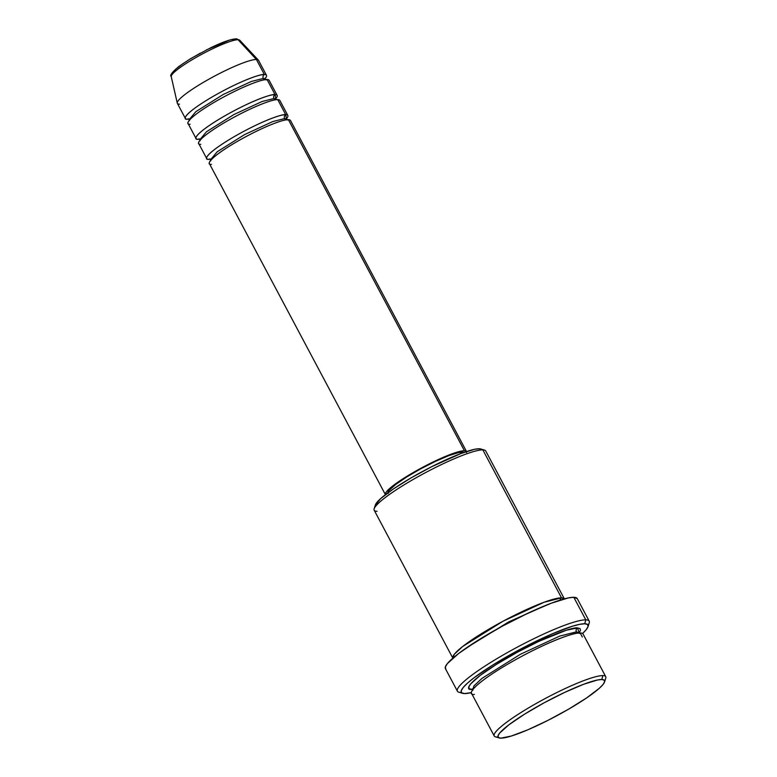 <?xml version="1.0" encoding="UTF-8"?>
<svg xmlns="http://www.w3.org/2000/svg" width="777" height="777" viewBox="0 0 777 777"><rect width="100%" height="100%" fill="white"/><g stroke="black" fill="none" stroke-linecap="round" stroke-linejoin="round"><path stroke-width="1.17" d="M266.482 75.311L258.479 60.256A45.93 6.634 152 0 0 256.381 59.479L238.073 39.724A2.875 2.749 -89 0 0 236.159 38.85A2.875 2.749 91 0 1 238.073 39.724L256.381 59.479A45.93 6.634 -28 0 1 258.323 60.043L239.714 40.2A38.811 5.604 152 0 0 238.073 39.724A38.811 5.604 152 0 0 199.271 55.643A38.811 5.604 152 0 0 171.231 76.612L177.282 103.137A45.93 6.634 -28 0 1 210.46 78.322A45.93 6.634 -28 0 1 256.381 59.479L264.384 74.524A2.875 2.749 -89 0 0 264.782 79.74A2.875 2.749 91 0 1 263.316 78.428L251.369 81.459L223.252 94.473L195.843 111.665L189.238 119.59L195.843 111.665L223.252 94.473L251.369 81.459L263.316 78.428A2.875 2.749 91 0 1 264.384 74.524A45.93 6.634 -28 0 1 266.482 75.311A45.93 6.634 -28 0 1 265.093 78.623M284.654 118.56A2.875 2.749 -89 0 0 286.121 119.862A2.875 2.749 91 0 1 284.654 118.56L272.708 121.591L244.59 134.596L217.181 151.787L210.577 159.722L217.181 151.787L244.59 134.596L272.708 121.591L284.654 118.56A2.875 2.749 91 0 1 285.722 114.656A2.875 2.749 -89 0 0 284.654 118.56L286.616 119.289L284.654 118.56M466.55 452.515L466.258 451.204L464.413 450.728L288.393 119.668L464.413 450.728A45.93 6.634 -28 0 1 466.511 451.515L290.481 120.454A45.93 6.634 152 0 0 288.393 119.668C286.062 118.706 265.345 125.252 236.694 141.783C208.411 158.323 206.051 165.19 211.47 164.355M287.82 115.433L279.817 100.388A45.93 6.634 152 0 0 277.719 99.611L285.722 114.656A45.93 6.634 -28 0 0 239.025 133.935A45.93 6.634 -28 0 0 206.711 158.557A45.93 6.634 -28 0 0 208.799 159.343L210.237 159.256A45.93 6.634 -28 0 1 208.799 159.343A2.875 2.749 91 0 1 209.868 158.994A2.875 2.749 -89 0 0 208.799 159.343C203.389 160.169 205.74 153.312 234.032 136.771C262.675 120.231 283.391 113.695 285.722 114.656A45.93 6.634 -28 0 1 287.82 115.433A45.93 6.634 -28 0 1 286.422 118.745L285.722 114.656L277.719 99.611C275.398 98.64 254.671 105.186 226.029 121.717C197.746 138.257 195.386 145.124 200.806 144.289M210.188 158.974L210.761 160.849M273.98 98.494A2.875 2.749 -89 0 0 275.456 99.806A2.875 2.749 91 0 1 273.98 98.494L262.043 101.525L233.926 114.54L206.507 131.721L199.912 139.656L206.507 131.721L233.926 114.54L262.043 101.525L273.98 98.494A2.875 2.749 91 0 1 275.058 94.59A2.875 2.749 -89 0 0 273.98 98.494L275.942 99.223L273.98 98.494M277.146 95.367L269.143 80.322A45.93 6.634 152 0 0 267.055 79.545L275.058 94.59A45.93 6.634 -28 0 0 228.351 113.869A45.93 6.634 -28 0 0 196.037 138.5A45.93 6.634 -28 0 0 198.135 139.277L199.563 139.2A45.93 6.634 -28 0 1 198.135 139.277A2.875 2.749 91 0 1 199.203 138.928A2.875 2.749 -89 0 0 198.135 139.277C192.715 140.103 195.076 133.246 223.358 116.705C252.01 100.175 272.727 93.629 275.058 94.59A45.93 6.634 -28 0 1 277.146 95.367A45.93 6.634 -28 0 1 275.757 98.689L275.058 94.59L267.055 79.545C264.724 78.574 244.007 85.12 215.355 101.651C187.072 118.191 184.712 125.058 190.132 124.223M199.514 138.918L200.087 140.792M185.373 118.434A45.93 6.634 -28 0 0 187.471 119.211L188.898 119.134A45.93 6.634 -28 0 1 187.471 119.211A2.875 2.749 91 0 1 188.529 118.862A2.875 2.749 -89 0 0 187.471 119.211C182.051 120.046 184.402 113.18 212.694 96.639C241.336 80.109 262.063 73.562 264.384 74.524L256.381 59.479A45.93 6.634 152 0 0 209.683 78.759A45.93 6.634 152 0 0 177.37 103.38L185.373 118.434A45.93 6.634 -28 0 1 217.686 93.803A45.93 6.634 -28 0 1 264.384 74.524M188.85 118.852L189.423 120.726M604.564 681.953L605.769 678.166A63.151 9.12 152 0 0 602.855 675.601L601.786 679.506A60.285 8.702 -28 0 1 604.564 681.953A60.285 8.702 -28 0 1 558.274 714.966A60.285 8.702 -28 0 1 500.835 738.15L511.324 736.033L527.904 729.778L548.038 720.328L568.677 709.129L586.674 697.882L599.281 688.305L602.933 684.615L604.593 681.847L604.205 680.128L601.786 679.506L597.426 680.011L583.634 684.275L564.908 692.288L544.123 702.806L524.426 714.248L508.818 724.863L499.689 733.041L498.028 735.8L498.416 737.528L500.835 738.15A60.285 8.702 -28 0 1 499.252 737.946A60.285 8.702 -28 0 1 536.703 706.934A60.285 8.702 -28 0 1 601.786 679.506L602.855 675.601A63.151 9.12 -28 0 1 605.739 676.67L583.071 634.032A63.151 9.12 152 0 0 580.186 632.964C576.99 631.633 548.494 640.636 509.11 663.364C470.211 686.11 466.977 695.541 474.426 694.405M564.393 598.921L485.722 450.951A63.151 9.12 152 0 0 482.838 449.873A63.151 9.12 -28 0 1 484.498 450.087L480.681 448.97A60.285 8.702 152 0 0 479.098 448.766L482.838 449.873L561.518 597.853A2.875 2.749 -89 0 0 560.11 600.116A2.875 2.749 91 0 1 561.518 597.853A63.151 9.12 -28 0 1 564.364 598.863L561.518 597.853L482.838 449.873A63.151 9.12 152 0 0 418.628 476.379A63.151 9.12 152 0 0 374.193 510.246L452.874 658.216M588.034 626.67L589.238 622.882A74.631 10.771 152 0 0 585.8 619.852L584.731 623.756A71.766 10.363 -28 0 1 588.034 626.67A71.766 10.363 -28 0 1 582.565 633.498L586.091 629.836L588.072 626.553L587.606 624.494L584.731 623.756L579.545 624.358L572.241 626.281L552.505 633.731L516.083 651.505L492.637 665.122L474.057 677.758L467.521 683.1L463.189 687.49L461.208 690.782L461.664 692.831L464.549 693.579L471.377 692.618A71.766 10.363 -28 0 1 464.549 693.579A71.766 10.363 -28 0 1 462.665 693.327A71.766 10.363 -28 0 1 507.245 656.419A71.766 10.363 -28 0 1 584.731 623.756L585.8 619.852A74.631 10.771 -28 0 1 589.199 621.114A74.631 10.771 -28 0 1 588.053 625.087M576.447 631.847A2.875 2.749 -89 0 0 577.826 633.119A2.875 2.749 91 0 1 576.447 631.847L559.731 636.091L520.367 654.302L481.993 678.37L474.019 685.809L472.746 689.471L474.019 685.809L481.993 678.37L520.367 654.302L559.731 636.091L576.447 631.847A2.875 2.749 91 0 1 577.515 627.942A2.875 2.749 -89 0 0 576.447 631.847L579.195 632.876L576.447 631.847M472.678 689.364L471.756 689.384A2.875 2.749 91 0 1 472.465 689.102A2.875 2.749 -89 0 0 471.756 689.384C464.306 690.53 467.55 681.089 506.439 658.352C545.833 635.615 574.32 626.621 577.515 627.942L580.05 628.593L580.458 630.409L578.719 633.304M472.202 688.917L472.911 690.238M547.61 604.632L508.75 621.882L466.996 647.494L508.75 621.882L547.61 604.632M452.845 658.168L454.302 654.253L462.791 646.406L503.049 621.212L544.094 602.253L561.518 597.853A63.151 9.12 -28 0 0 497.494 624.252A63.151 9.12 -28 0 0 452.845 658.168M463.684 452.535A43.056 6.216 152 0 0 462.014 452.127L462.461 452.972L462.014 452.127A43.056 6.216 152 0 0 419.512 469.493A43.056 6.216 152 0 0 387.83 492.871M589.199 621.114L577.204 598.543A74.631 10.771 152 0 0 573.795 597.28L585.8 619.852L573.795 597.28A74.631 10.771 152 0 0 497.911 628.603A74.631 10.771 152 0 0 445.406 668.628L457.41 691.2A74.631 10.771 -28 0 1 509.916 651.175A74.631 10.771 -28 0 1 585.8 619.852A74.631 10.771 152 0 0 505.215 653.816A74.631 10.771 152 0 0 458.848 692.21L462.665 693.327M582.342 637.023L580.186 632.964A63.151 9.12 152 0 0 515.977 659.469A63.151 9.12 152 0 0 471.542 693.327L494.211 735.965A63.151 9.12 -28 0 1 538.646 702.097A63.151 9.12 -28 0 1 602.855 675.601A63.151 9.12 152 0 0 534.673 704.341A63.151 9.12 152 0 0 495.435 736.819L499.252 737.946M268.619 82.498L267.055 79.545A45.93 6.634 152 0 0 220.357 98.815A45.93 6.634 152 0 0 188.044 123.446L196.037 138.5M179.468 104.167A45.93 6.634 -28 0 1 177.282 103.137M234.761 39.209L232.158 39.51M228.496 40.482L206.546 49.864M200.291 53.147L188.52 59.984M183.45 63.287L175.913 69.007L172.737 72.863M497.095 737.043A63.151 9.12 -28 0 1 494.211 735.965M471.756 689.384L469.221 688.733L468.822 686.926L470.561 684.032L480.128 675.466L496.474 664.345L517.103 652.359L538.888 641.336L566.53 630.166L577.515 627.942L579.147 632.76M460.81 692.462A74.631 10.771 -28 0 1 457.41 691.2M445.813 669.123L445.338 666.987L447.387 663.568L458.702 653.447L478.02 640.306L502.398 626.136L528.146 613.102L551.32 603.195L568.405 597.901L573.795 597.28L577.224 598.591M375.34 505.06L380.652 498.611L393.259 489.034L411.256 477.787L431.895 466.588L460.946 453.535L474.747 449.271L479.098 448.766L481.517 449.388M385.421 494.677A45.93 6.634 -28 0 1 385.402 494.638A45.93 6.634 -28 0 1 417.715 470.007A45.93 6.634 -28 0 1 464.413 450.728L456.42 452.34L443.793 457.109L428.448 464.306L412.723 472.843L399.009 481.41L389.403 488.704L386.625 491.52L385.363 493.628L385.654 494.939M388.17 493.57L387.898 492.336L389.083 490.365L395.61 484.527L406.75 476.952L420.823 468.774L435.674 461.256L449.038 455.536L458.896 452.486L463.743 452.573M289.957 122.62L288.393 119.668A45.93 6.634 152 0 0 241.686 138.947A45.93 6.634 152 0 0 209.372 163.578L385.402 494.638M279.293 102.554L277.719 99.611A45.93 6.634 152 0 0 231.022 118.881A45.93 6.634 152 0 0 198.708 143.512L206.711 158.557M377.078 511.315A63.151 9.12 -28 0 1 374.164 508.75A63.151 9.12 -28 0 1 422.659 474.164A63.151 9.12 -28 0 1 482.838 449.873L479.098 448.766A60.285 8.702 152 0 0 421.658 471.95A60.285 8.702 152 0 0 375.369 504.963A60.285 8.702 152 0 0 375.456 506.497M266.113 79.944L263.316 78.428L265.278 79.167L265.093 78.03M286.616 119.299L286.431 118.162M171.309 75.874A38.811 5.604 -28 0 1 201.165 54.613A38.811 5.604 -28 0 1 238.073 39.724M171.231 76.612C169.532 75.447 172.232 71.96 179.332 66.142L190.559 58.683L210.557 47.844C222.455 42.084 230.983 39.083 236.15 38.85L239.714 40.2M579.03 632.109L579.739 633.43M374.164 508.75L375.369 504.963M263.617 79.953L264.131 79.38M274.291 100.019L274.805 99.446M275.767 98.096L275.942 99.223M284.955 120.076L285.47 119.512M287.451 120.076L286.616 119.289"/></g></svg>
